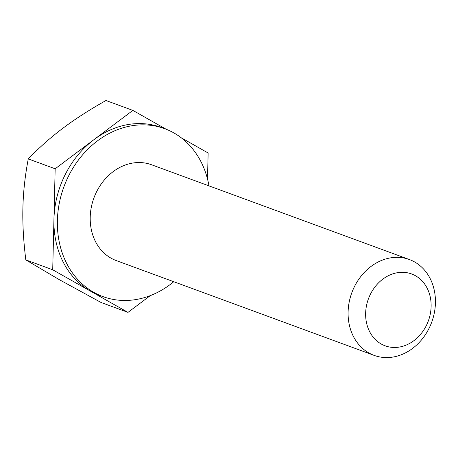 <?xml version="1.0" encoding="UTF-8"?>
<svg xmlns="http://www.w3.org/2000/svg" width="458" height="458" viewBox="0 0 458 458"><rect width="100%" height="100%" fill="white"/><g stroke="black" fill="none" stroke-linecap="round" stroke-linejoin="round"><path stroke-width="0.69" d="M426.278 325.684A38.295 31.934 -69.8 0 1 369.572 331.535A38.295 31.934 -69.8 0 1 399.284 272.453A38.295 31.934 -69.8 0 1 426.278 325.684M428.969 328.518A51.056 42.577 110.2 0 0 409.383 259.537A51.056 42.577 110.2 0 0 351.801 292.771A51.056 42.577 110.2 0 0 374.152 355.385A51.056 42.577 110.2 0 0 428.969 328.518M374.152 355.385L116.258 260.579A51.056 42.577 -69.8 0 1 93.913 197.971A51.056 42.577 -69.8 0 1 151.495 164.737L409.383 259.537M166.162 129.242L132.877 110.401L105.975 100.508C89.281 109.931 74.952 119.154 62.981 128.183C50.947 137.194 39.377 147.43 28.264 158.903C25.035 175.941 23.249 192.268 22.9 207.875C22.494 223.464 23.461 240.799 25.814 259.892L59.305 279.672L101.075 302.492L127.977 312.385L150.27 295.633M173.748 281.716A89.453 74.597 -69.8 0 1 170.279 284.458A89.453 74.597 -69.8 0 1 103.01 296.618L99.563 295.353A89.453 74.597 -69.8 0 1 90.346 291.082A89.453 74.597 -69.8 0 1 53.941 219.285L52.716 269.779L127.977 312.385M52.716 269.779L25.814 259.892M207.508 179.009L208.138 153.001L181.213 137.761M103.01 296.618A89.453 74.597 -69.8 0 1 68.7 175.763A89.453 74.597 -69.8 0 1 164.743 128.698A89.453 74.597 -69.8 0 1 208.98 185.868M132.877 110.401L55.166 168.79L53.941 219.285A89.453 74.597 -69.8 0 1 94.022 139.593A89.453 74.597 -69.8 0 1 161.29 127.433L164.743 128.698M55.166 168.79L28.264 158.903"/></g></svg>
